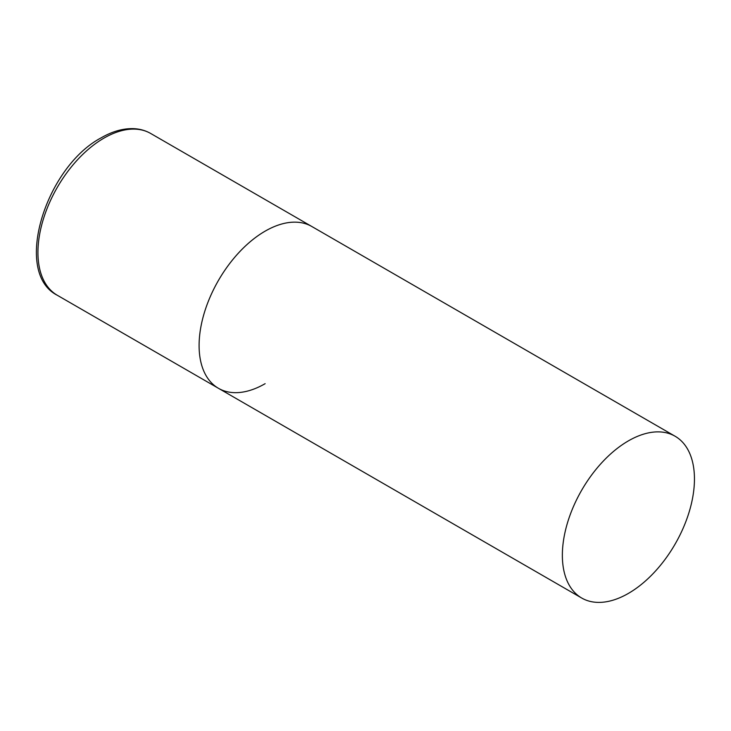 <?xml version="1.0" encoding="UTF-8"?>
<svg xmlns="http://www.w3.org/2000/svg" width="731" height="731" viewBox="0 0 731 731"><rect width="100%" height="100%" fill="white"/><g stroke="black" fill="none" stroke-linecap="round" stroke-linejoin="round"><path stroke-width="1.1" d="M265.143 383.674A93.404 53.93 -60 0 1 218.441 388.298A93.404 53.93 -60 0 1 204.123 313.453A93.404 53.93 -60 0 1 265.143 231.142A93.404 53.93 -60 0 1 311.845 226.519A93.404 53.93 120 0 0 239.869 251.546A93.404 53.93 120 0 0 199.097 345.544A93.404 53.93 120 0 0 218.441 388.298L57.283 295.26A93.404 53.93 -60 0 1 42.965 220.415A93.404 53.93 -60 0 1 103.985 138.104A93.404 53.93 -60 0 1 150.687 133.471C145.359 130.429 139.457 128.811 132.987 128.629C122.717 128.437 112.117 131.507 101.18 137.821C45.386 167.235 12.601 272.736 57.283 295.26M694.45 479.006A93.404 53.93 120 0 0 675.106 436.243A93.404 53.93 120 0 0 603.13 461.27A93.404 53.93 120 0 0 562.358 555.268A93.404 53.93 120 0 0 581.702 598.031A93.404 53.93 120 0 0 653.678 573.003A93.404 53.93 120 0 0 694.45 479.006M675.106 436.243L150.687 133.471M218.441 388.298L581.702 598.031"/></g></svg>

